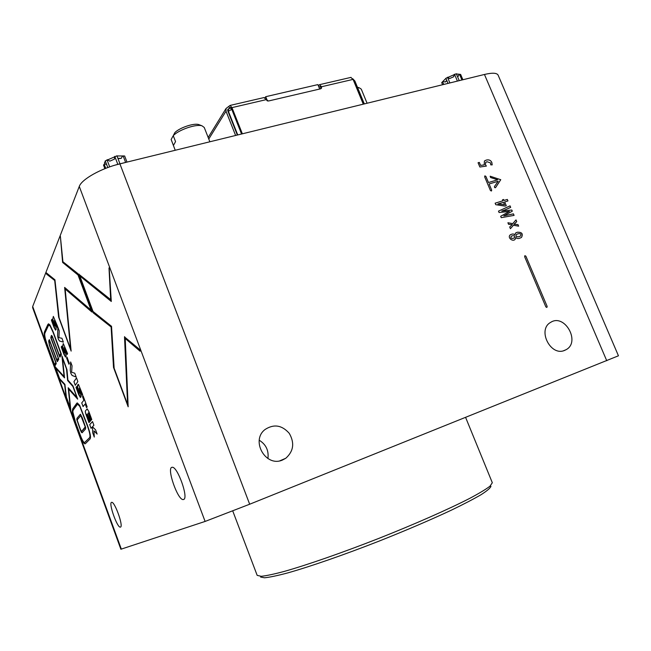 <?xml version="1.0" encoding="UTF-8"?>
<svg xmlns="http://www.w3.org/2000/svg" width="651" height="651" viewBox="0 0 651 651"><rect width="100%" height="100%" fill="white"/><g stroke="black" fill="none" stroke-linecap="round" stroke-linejoin="round"><path stroke-width="0.98" d="M92.507 426.853L95.559 429.798L97.129 434.071L93.972 430.84L94.265 437.073L92.735 432.899L92.45 427.154M87.014 414.288L89.569 421.962L88.967 422.629L86.388 415.598C85.395 412.889 85.086 411.31 85.46 410.854L87.218 408.861L88.967 411.847L91.783 419.513L91.164 420.196L88.227 412.88L90.676 420.741L90.066 421.409L87.324 413.938L87.014 414.288M79.544 393.261L77.534 386.67L77.542 385.172L78.486 384.424L82.644 394.628L82.059 395.393L79.3 388.313L81.066 396.695L80.366 397.492L78.641 394.49L76.012 387.321L76.574 386.539L78.73 392.423L79.585 393.245L77.575 386.653L78.21 384.318M70.869 373.43L70.251 370.435L70.642 361.948L72.049 365.797L71.61 372.25L74.767 373.194L76.2 377.075L72.098 375.472L70.869 373.43L70.251 370.435M64.661 352.72L62.651 346.12L63.285 343.533L67.59 353.656L67.061 354.551L64.343 347.553L66.158 356.089L65.491 357.041L63.847 354.16L61.243 347.056L61.747 346.145L63.888 351.979L64.441 353.054L64.701 352.704L62.691 346.112L63.261 343.533M54.774 325.769L52.764 319.169L53.349 316.419L57.589 326.411L57.093 327.404L54.399 320.463L56.246 329.089L55.604 330.155L54.017 327.355L51.421 320.292L51.893 319.291L54.025 325.093L54.562 326.143L54.814 325.76L52.796 319.161L53.325 316.419M71.138 351.109L58.631 317.127L54.692 280.483L46.563 274.112L46.188 272.712L54.944 279.808L59.111 317.769L70.609 349.026L64.628 287.416L91.067 310.088L78.014 274.991L62.61 262.426L60.372 236.272L62.919 261.743L77.803 273.55L91.84 311.032L91.881 312.016L65.165 289.003L71.138 351.109L58.671 317.118L54.692 280.483M120.508 527.082C123.682 526.472 114.69 501.294 111.679 502.352C108.123 502.173 117.188 528.051 120.362 527.123L120.508 527.082M183.655 499.463C188.896 498.21 177.284 465.831 172.133 467.312C166.168 467.206 177.845 500.847 183.322 499.545L183.655 499.463M606.748 360.727L484.45 74.466C492.351 72.619 496.908 72.855 498.121 75.15L618.45 355.796L249.675 504.224L205.106 521.435L120.874 549.249L32.631 307.654L32.696 306.483L121.338 549.127M205.106 521.435L79.276 186.438L32.696 306.483M128.166 406.794L113.51 367.416L111.118 326.981L93.231 312.862L78.885 274.266L110.678 299.623L109.197 268.114L111.297 301.462L79.829 275.967L93.02 311.438L111.533 326.306L114.137 368.214L127.604 404.442L124.504 336.917L139.672 349.465L140.177 350.588L140.022 351.158L125.228 338.487L128.166 406.794L113.551 367.4L111.118 326.981M54.871 366.025L47.531 346.234C44.691 338.447 43.682 333.613 44.512 331.758L47.914 324.41L48.565 323.824L49.989 324.987L53.292 332.132L61.227 353.786L61.373 354.592L59.925 357.147L59.599 356.658L52.755 337.975L51.795 336.844L51.193 338.048L58.777 359.157L57.378 361.63L57.06 361.15L49.704 341.043L49.118 342.214L49.517 344.843L56.1 362.851L56.246 363.624L54.896 366.008L47.572 346.226C44.724 338.43 43.715 333.605 44.545 331.741L48.459 323.84M85.468 443.591L85.029 443.819C83.824 443.892 82.018 440.613 79.593 433.981L75.231 422.043L72.709 413.963L72.318 410.691L72.749 408.804L76.802 403.229L77.306 402.92L79.674 405.394L87.511 425.477C90.351 433.281 91.164 437.822 89.936 439.091L85.468 443.591M58.256 339.041L57.622 336.006L57.833 327.087L59.241 330.911L58.94 337.706L61.935 338.251L63.35 342.109L59.453 341.01L58.256 339.041L57.622 336.006M68.908 364.218L66.573 357.847L67.012 357.098L69.364 363.486L68.908 364.218M75.272 385.294L73.929 381.649L76.501 377.905L77.86 381.6L75.272 385.294M83.841 400.251L82.506 396.605L83.092 395.849L87.161 406.932L86.559 407.656L85.2 403.954L83.076 406.574L81.733 402.92L83.881 400.243L82.506 396.605M91.05 428.301L89.7 424.623L92.532 421.547L93.899 425.274L91.05 428.301M55.091 366.725L64.058 376.465L61.959 355.999L66.972 369.654L67.907 380.086L72.993 385.88L77.681 399.161L68.697 389.152L70.723 409.512L65.938 396.443L64.677 384.814L59.599 379.273L55.14 366.57M495.134 203.177L495.769 204.691L504.981 206.098L506.258 205.7L504.671 201.956L507.959 200.939L507.324 199.434L504.029 200.443L503.614 199.466L502.466 199.816L502.881 200.801L495.134 203.177L502.881 200.801M547.165 306.442L525.91 256.225L524.942 255.68L524.616 256.657L545.872 306.914L546.84 307.443L547.165 306.442L525.886 256.234L524.82 255.737M491.676 190.1L489.088 183.964L498.202 181.255L494.426 186.56L494.63 187.602L495.517 187.675L500.757 179.7L490.154 176.242L490.602 177.536L497.657 179.806L488.478 182.524L485.898 176.413L484.962 175.876L484.629 176.779L490.415 190.474L491.35 191.003L491.676 190.1L489.088 183.964M484.206 164.882L480.584 165.387L479.315 162.392L478.062 162.75L479.868 167.022L486.378 166.078L485.353 164.532L485.719 162.408L486.997 161.708L490.569 162.937L490.724 164.849L492.197 164.89L491.83 162.441C490.756 160.211 488.893 159.43 486.224 160.089L484.425 161.066L484.181 164.898L480.56 165.403L479.291 162.408L478.07 162.758M504.964 209.923L510.693 207.376L510.042 205.854L498.487 211.127L499.073 212.519L509.416 211.412L500.668 216.287L501.246 217.662L514.087 215.383L513.436 213.853L503.809 215.855L512.296 211.168L511.808 210.021L501.791 211.079L504.964 209.923M515.185 223.195L516.731 221.633L515.999 219.908L512.744 223.619L507.902 222.748L508.569 224.326L512.288 224.644L509.692 226.987L510.417 228.696L513.436 225.254L518.652 226.174L517.984 224.595L513.956 224.237L516.707 221.649L515.983 219.932M515.918 237.525C517.032 238.933 518.904 238.884 521.532 237.371C523.298 233.774 521.882 232.065 517.276 232.228L515.551 233.074L514.795 234.881C513.785 233.693 512.231 233.709 510.132 234.946C507.162 237.68 512.931 242.18 515.112 239.308L515.893 237.542L514.843 239.495M282.477 460.037L285.765 458.28C293.601 451.273 294.765 442.957 289.256 433.33C281.94 425.095 273.884 423.809 265.095 429.481C250.318 440.491 265.698 467.589 282.477 460.037M564.629 350.384L565.963 349.75C581.009 342.117 564.523 312.976 550.551 322.44C537.075 329.748 550.616 356.724 564.629 350.384M484.45 74.466L119.906 163.832L249.675 504.224M79.276 186.438C81.57 179.326 101.32 168.227 119.906 163.832M267.927 458.556C268.912 450.582 266.023 444.47 259.261 440.239M232.749 510.945L257.169 575.362L261.238 576.306C266.365 575.785 274.144 574.125 284.56 571.334C307.427 564.84 342.182 552.756 378.475 538.532C414.728 524.177 448.393 509.318 469.534 498.471C479.063 493.409 485.874 489.316 489.983 486.199L492.319 482.733L465.62 417.437M490.96 486.313C490.325 488.087 487.038 490.878 481.089 494.687C473.586 499.057 463.626 504.24 451.192 510.246C430.449 519.946 406.533 530.191 379.443 540.973C343.956 554.88 309.949 566.663 287.506 572.978C277.261 575.687 269.604 577.291 264.534 577.779L260.603 577.046M111.158 326.973L93.272 312.854L78.966 274.022M108.994 267.911L110.678 299.623M111.297 301.462L79.829 275.967M124.601 336.64L127.604 404.442M140.12 351.198L125.228 338.487M54.733 280.467L46.563 274.112M46.603 274.104L46.197 272.712M64.644 287.416L70.609 349.026M78.014 274.991L91.067 310.088M78.063 274.974L62.659 262.418M62.651 262.402L60.38 236.28M91.978 312.032L65.165 289.003M59.916 357.155L52.332 337.047M57.353 361.647L49.704 341.043M52.202 336.054L59.542 355.706L60.812 353.452L53.122 332.474L50.217 326.159L48.971 325.142L48.377 325.679L44.968 332.995C44.211 334.59 45.114 338.902 47.686 345.925L54.521 364.625L55.709 362.517L49.362 345.16L48.662 340.961L49.33 339.627L57.003 360.223L58.224 358.042L50.794 337.747L51.323 335.574L52.202 336.054M48.971 325.142L50.249 326.151L53.154 332.466L60.844 353.444L59.542 355.706M55.709 362.517L54.521 364.625M55.742 362.509L49.395 345.152L48.703 340.953L49.33 339.627M58.224 358.042L57.003 360.223M58.264 358.034L50.835 337.731L51.519 335.395M85.191 443.779L85.061 443.803C83.865 443.876 82.05 440.597 79.625 433.973L72.709 413.963M72.741 413.955L72.359 410.683L72.79 408.787L77.184 402.945M89.464 437.789C90.562 436.691 89.846 432.671 87.299 425.713L79.821 406.419L77.738 404.238L77.274 404.523L73.213 410.065L72.814 411.774L75.418 421.815L79.788 433.769C81.953 439.702 83.556 442.623 84.597 442.525L89.496 437.773C90.603 436.683 89.879 432.655 87.332 425.697L79.821 406.419M79.861 406.403L77.632 404.255M84.752 442.493L89.496 437.773M85.208 426.877L80.846 415.574L77.428 419.561L77.282 420.465L80.325 429.09L81.538 431.523L85.248 426.861L81.147 415.794M81.603 431.507L85.078 427.74L85.248 426.861M82.042 432.793L80.163 429.294L76.851 419.716L76.997 418.276L80.366 414.264M82.156 432.703L81.383 432.288L80.122 429.31L76.818 419.732L76.956 418.292L80.415 414.256L82.295 417.828L85.688 427.577L85.517 429.05L82.156 432.703M57.117 327.355L54.44 320.455M55.604 330.155L51.421 320.292M51.462 320.284L51.909 319.332M57.654 335.997L57.874 327.193M63.342 342.084L59.493 340.994L58.289 339.033M67.086 354.51L64.343 347.553M65.491 357.041L61.243 347.056M61.284 347.048L61.764 346.177M68.933 364.178L66.573 357.847M66.614 357.838L67.029 357.13M70.292 370.427L70.674 362.046M76.183 377.043L72.139 375.464L70.91 373.414M75.296 385.254L73.929 381.649M73.97 381.632L76.509 377.93M82.083 395.352L79.341 388.297M80.431 397.476L76.012 387.321M76.053 387.312L76.582 386.564M82.539 396.597L83.1 395.873M86.591 407.616L85.2 403.954M83.108 406.541L81.733 402.92M81.774 402.904L83.881 400.243M89 422.597L86.428 415.582C85.436 412.88 85.126 411.294 85.501 410.838L87.185 408.869M91.197 420.164L88.52 413.084M90.098 421.376L87.324 413.938M91.075 428.268L89.7 424.623M89.74 424.615L92.54 421.563M97.097 433.981L93.972 430.84M94.265 436.943L92.735 432.899M92.767 432.882L92.475 427.91M92.515 427.894L92.491 427.146M61.926 355.975L64.058 376.465M77.681 399.161L68.697 389.152M70.796 409.528L65.979 396.426L64.709 384.806L59.876 379.728L55.123 366.716M64.571 377.857L55.823 368.197L59.64 378.638L64.921 384.383L66.394 397.11L70.243 407.64L68.217 387.744L76.932 397.435L72.928 386.515L67.631 380.485L66.492 368.954L62.472 357.985L64.547 377.873L55.823 368.197M76.932 397.435L72.969 386.507L67.663 380.469L66.524 368.938L62.472 357.985M70.243 407.64L68.225 387.744M514.77 234.897L514.795 234.881C513.842 233.782 512.394 233.733 510.408 234.751M521.174 237.623L521.508 237.387C523.274 233.79 521.858 232.081 517.252 232.244L515.82 232.871M516.691 234.352L516.438 234.531C515.421 236.386 516.316 237.102 519.107 236.679L520.271 236.158M511.466 236.142L511.255 236.289C510.368 237.9 511.035 238.591 513.257 238.347L514.111 237.957M513.281 238.331L514.339 237.802C515.258 236.191 514.575 235.516 512.264 235.776L511.279 236.272C510.392 237.892 511.059 238.575 513.281 238.331L513.281 238.331M519.132 236.663L520.523 235.979C521.549 234.14 520.719 233.4 518.033 233.766L516.463 234.515C515.446 236.37 516.341 237.086 519.132 236.663L519.107 236.679M518.619 226.166L517.96 224.611L513.956 224.237M514.135 224.131L515.161 223.212M510.417 228.688L513.436 225.254M512.744 223.619L507.91 222.772M512.272 211.184L511.784 210.037L501.791 211.079M514.054 215.391L513.411 213.87L503.809 215.855M509.391 211.429L500.668 216.295M510.669 207.392L510.018 205.871L498.487 211.136M492.172 164.89L491.806 162.457C490.74 160.227 488.868 159.446 486.199 160.105L484.661 160.854M486.338 166.086L485.329 164.548L485.882 162.262M491.505 190.93L491.651 190.116M497.657 179.806L488.453 182.549L485.874 176.429L484.775 175.973M495.46 187.716L500.733 179.717L490.187 176.209M546.881 307.427L547.133 306.458M507.935 200.947L507.3 199.45L504.004 200.467L503.589 199.483L502.466 199.824M506.226 205.708L504.671 201.956M497.885 203.95L504.517 204.739L503.516 202.306L497.885 203.95L504.541 204.723M459.199 80.651L466.775 78.795M445.959 78.242L456.294 73.742L459.224 80.643M456.375 73.937L460.623 74.417L462.804 79.552M442.582 84.728L441.703 82.644L445.902 78.372M461.86 79.813L459.541 74.36M457.327 76.167L458.076 76.492L457.515 76.615M458.076 76.492L459.061 74.474M457.409 81.09L454.512 74.255M447.717 77.225L449.524 78.568L453.698 76.769L449.524 78.568M453.698 76.769L454.26 74.401M449.898 82.937L447.506 77.274M442.989 81.408L445.211 82.034L446.741 80.366M446.895 80.732L445.211 82.034M443.746 84.443L442.574 81.676M321.008 88.495L319.6 88.821L317.883 84.606L265.714 96.698L267.439 100.995L265.982 99.416M230.226 107.749L231.78 109.36L228.363 111.248L237.745 134.944M264.884 97.919L265.714 96.698M363.282 104.168L353.078 79.389L321.537 86.746L321.464 88.21L320.609 88.813L268.383 101.027L263.858 97.593M235.613 135.473L226.011 111.207L226.052 108.481L230.072 105.429L231.968 107.627L242.359 133.813M320.967 88.674L321.537 86.746L319.511 84.679L318.347 85.745M353.078 79.389L350.791 77.42M228.981 106.683L229.51 108.033M230.739 107.456L230.072 107.789M230.202 107.586L231.43 108.481L241.554 134.008L231.78 109.36M364.316 103.916L354.893 81.041L352.801 78.795M319.381 86.974L319.861 86.567L320.878 87.6M228.778 108.644L227.777 109.433L227.752 110.8L237.355 135.042M209.866 141.78L204.243 127.458L202.005 125.822C196.171 123.82 178.773 129.752 173.247 135.668L175.55 141.601L173.443 145.425L171.148 139.526L175.233 150.275M171.148 139.526L172.84 136.368L173.459 136.222M199.629 124.911L198.758 124.577C193.949 122.933 179.945 127.572 174.948 132.478L173.247 135.668M367.083 103.24L361.281 89.154L359.474 87.909L357.635 87.706M115.593 164.988L126.676 162.18M104.876 168.682L103.509 165.077L104.673 163.849L104.542 162.473L105.405 161.261M105.592 160.797L116.846 155.866M116.985 155.947L124.65 155.988L126.986 162.099M117.888 158.323L121.224 158.38L118.002 158.624M121.224 158.38L122.526 156.02M125.586 162.343L123.112 155.874M117.782 164.247L114.779 156.354M107.366 159.69L109.807 161.163L114.446 159.121L109.807 161.163M114.446 159.121L114.641 156.492M109.694 166.876L107 159.78M104.673 163.849L106.137 164.402M105.731 168.34L104.16 164.19M363.64 104.079L353.729 80.968M228.102 111.671L228.639 108.815M265.99 99.693L231.968 107.627M208.776 139.013L226.011 111.207M320.146 86.632L319.535 86.77M183.867 499.333L183.322 499.545M563.611 350.718L565.963 349.75M279.906 460.786L285.765 458.28M448.018 83.393L445.854 78.258M230.902 107.586L228.403 109.197L227.638 110.418M320.325 86.754L318.892 87.079M353.363 80.081L354.225 81.22M319.511 84.679L351.011 77.371M230.072 105.429L264.046 97.552M208.174 137.475L226.052 108.481M198.758 124.577L202.005 125.822M357.432 87.193L359.474 87.909M119.906 163.613L116.92 155.784M107.797 167.559L105.242 160.838"/></g></svg>

